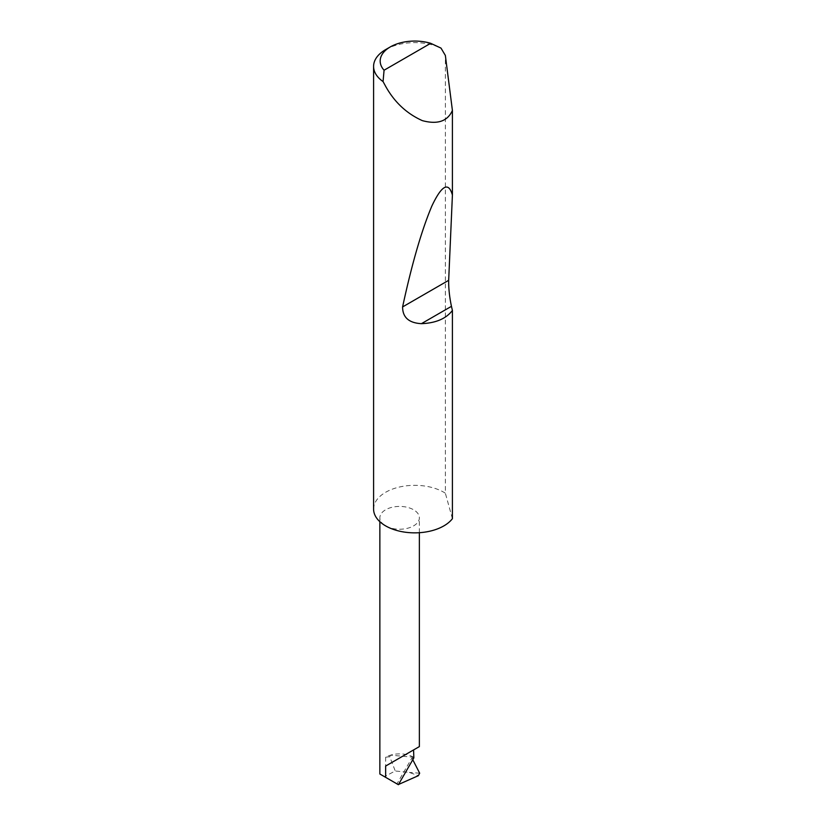 <?xml version="1.0" encoding="UTF-8"?>
<svg xmlns="http://www.w3.org/2000/svg" width="826" height="826" viewBox="0 0 826 826"><rect width="100%" height="100%" fill="white"/><g stroke="black" fill="none" stroke-linecap="round" stroke-linejoin="round"><path stroke-width="0.62" stroke-dasharray="4.13 3.1" d="M385.649 525.894A19.752 11.409 0 0 0 407.177 528.361A19.752 11.409 0 0 0 419.371 517.83A19.752 11.409 0 0 0 413.578 509.766A19.752 11.409 0 0 0 392.051 507.288A19.752 11.409 0 0 0 379.857 517.83A19.752 11.409 0 0 0 385.639 525.894M385.639 49.601A41.155 23.758 180 0 1 441.001 48.104M373.589 509.095A41.155 23.758 180 0 1 398.999 487.134A41.155 23.758 180 0 1 443.851 492.286A41.155 23.758 180 0 1 445.359 493.205L445.359 55.445M398.504 784.483L384.42 776.636L395.241 770.978L409.355 772.434L418.369 775.676M413.847 757.907L411.885 758.02L396.955 783.884L398.38 784.7M411.885 758.02L412.783 759.755M419.67 773.198L409.355 772.434M389.758 756.73L390.481 755.17A19.752 11.409 0 0 0 385.649 757.215L389.758 756.73L395.241 770.978M452.411 518.676L445.359 493.205M413.578 757.215A19.752 11.409 0 0 0 405.762 754.448A19.752 11.409 0 0 0 390.481 755.17L413.578 757.215M385.649 757.215L385.649 775.934M419.371 532.708L419.371 517.83M379.857 521.702L379.857 517.83"/><path stroke-width="1.24" d="M385.649 766.053L413.578 749.925C420.981 745.651 420.981 745.651 413.578 749.925L413.847 757.907L398.38 784.7L385.649 777.349L385.649 766.053L419.371 746.59L419.371 532.708M384.069 70.231L430.687 43.313L441.001 48.104L445.359 55.445L452.411 110.447C447.547 121.329 437.522 124.726 422.323 120.627C406.691 113.596 394.467 102.166 385.649 86.338L383.058 81.567A41.155 23.758 180 0 1 373.589 66.4A41.155 23.758 180 0 1 385.639 49.601L390.295 46.917A34.568 19.958 0 0 0 384.069 70.231L383.058 81.567M452.411 310.442C446.102 318.691 435.777 323.1 421.425 323.668C408.911 322.987 402.634 317.411 402.592 306.931C411.895 263.866 421.642 230.248 431.833 206.097C441.704 185.179 448.57 181.493 452.411 195.039L448.673 280.324C448.57 288.408 449.499 297.081 451.45 306.332L452.411 310.442L452.411 518.676A41.155 23.758 180 0 1 385.649 525.894A41.155 23.758 180 0 1 373.589 509.095L373.589 66.4M452.411 110.447L452.411 195.039M398.215 784.607L396.955 783.884M398.504 784.483L418.369 775.676L419.67 773.198L412.783 759.755M385.649 777.349L379.857 774.014L379.857 521.702M430.687 43.313A34.568 19.958 0 0 0 390.295 46.917M451.45 306.332L421.425 323.668M448.673 280.324L402.592 306.931"/></g></svg>
